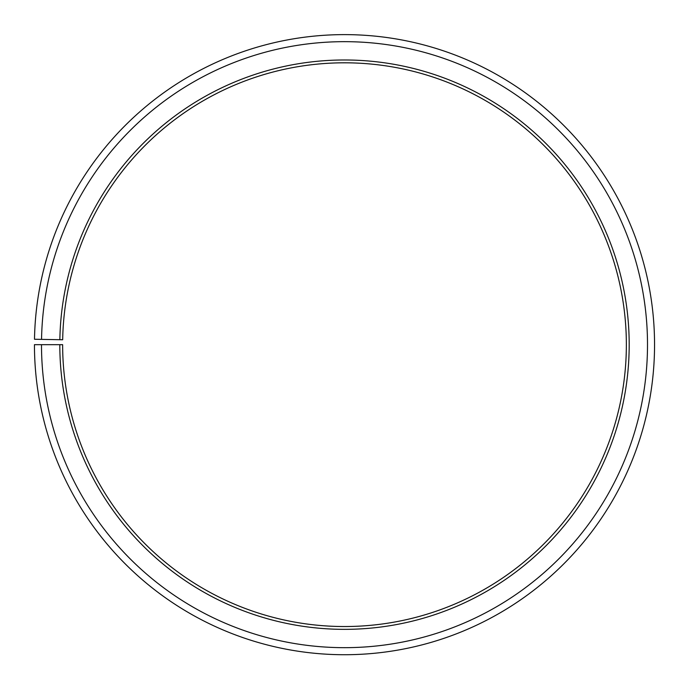 <?xml version="1.0" encoding="UTF-8"?>
<svg xmlns="http://www.w3.org/2000/svg" width="689" height="689" viewBox="0 0 689 689"><rect width="100%" height="100%" fill="white"/><g stroke="black" fill="none" stroke-linecap="round" stroke-linejoin="round"><path stroke-width="0.52" stroke-dasharray="3.44 2.58" d="M59.857 339.703A284.686 284.686 0 0 1 346.98 59.995A284.686 284.686 0 0 1 629.186 344.672A284.686 284.686 0 0 1 344.5 629.35A284.686 284.686 0 0 1 59.814 344.672L62.639 344.672A281.861 281.861 0 0 0 344.5 626.534A281.861 281.861 0 0 0 626.361 344.672A281.861 281.861 0 0 0 346.963 62.82A281.861 281.861 0 0 0 62.682 339.746L34.493 339.255A310.05 310.05 0 0 1 347.204 34.631A310.05 310.05 0 0 1 654.55 344.672A310.05 310.05 0 0 1 344.5 654.722A310.05 310.05 0 0 1 34.45 344.672L41.495 344.672A303.005 303.005 0 0 0 344.5 647.669A303.005 303.005 0 0 0 647.505 344.672A303.005 303.005 0 0 0 347.144 41.676A303.005 303.005 0 0 0 41.547 339.384M59.814 344.672L41.495 344.672"/><path stroke-width="1.03" d="M626.361 344.672A281.861 281.861 0 0 0 346.963 62.82A281.861 281.861 0 0 0 62.682 339.746L59.857 339.703A284.686 284.686 0 0 1 346.98 59.995A284.686 284.686 0 0 1 629.186 344.672A284.686 284.686 0 0 1 344.5 629.35A284.686 284.686 0 0 1 59.814 344.672L62.639 344.672A281.861 281.861 0 0 0 344.5 626.534A281.861 281.861 0 0 0 626.361 344.672M41.547 339.384L34.493 339.255A310.05 310.05 0 0 1 347.204 34.631A310.05 310.05 0 0 1 654.55 344.672A310.05 310.05 0 0 1 344.5 654.722A310.05 310.05 0 0 1 34.45 344.672L41.495 344.672A303.005 303.005 0 0 0 344.5 647.669A303.005 303.005 0 0 0 647.505 344.672A303.005 303.005 0 0 0 347.144 41.676A303.005 303.005 0 0 0 41.547 339.384L59.857 339.703M41.495 344.672L59.814 344.672"/></g></svg>
